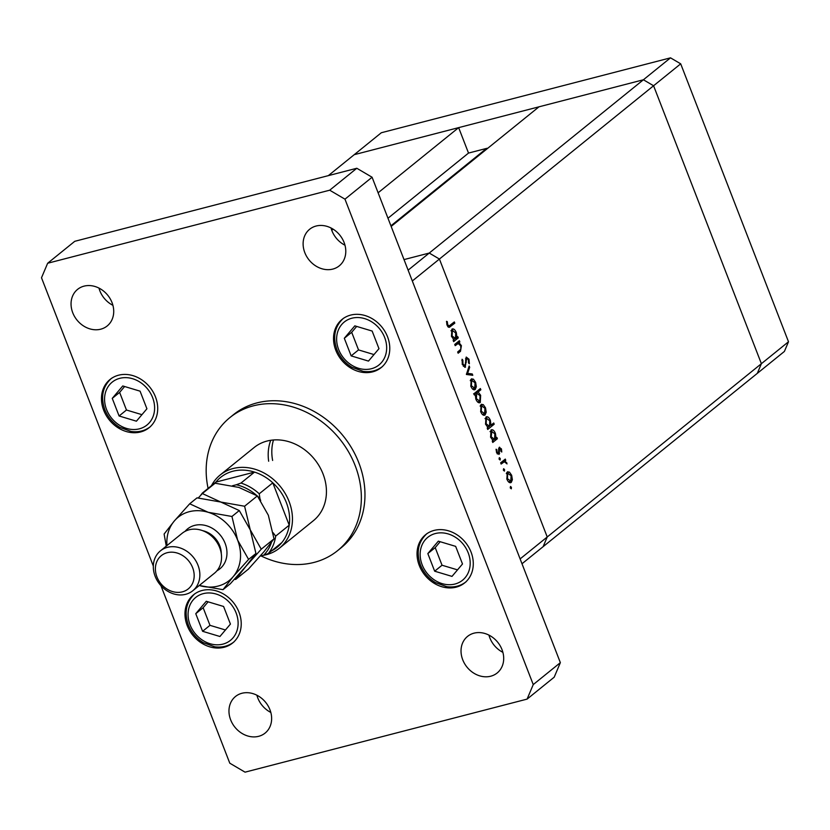 <?xml version="1.0" encoding="UTF-8"?>
<svg xmlns="http://www.w3.org/2000/svg" width="830" height="830" viewBox="0 0 830 830"><rect width="100%" height="100%" fill="white"/><g stroke="black" fill="none" stroke-linecap="round" stroke-linejoin="round"><path stroke-width="1.25" d="M408.121 270.155L429.245 253.057L439.423 259.043L429.245 253.057L404.023 259.593L429.245 253.057L643.406 79.773L653.584 85.76L761.39 363.696L757.292 373.376L784.392 351.443L788.5 341.763L680.693 63.827L670.515 57.841L381.333 132.738L354.223 154.681L643.406 79.773L653.584 85.76L761.39 363.696L788.5 341.763M521.997 563.757L757.292 373.376L761.39 363.696L547.229 536.979L543.121 546.659L547.229 536.979L520.12 558.912L412.313 280.976L439.423 259.043L547.229 536.979L439.423 259.043L680.693 63.827M391.158 226.424L538.981 106.821L643.406 79.773L670.515 57.841M328.307 175.649L354.223 154.681L458.648 127.633L378.107 192.799M333.141 229.173L331.761 230.294M458.648 127.633L468.514 153.073L486.608 148.394A3.994 3.351 51 0 1 487.718 148.3M468.514 153.073L387.983 218.238M455.214 345.664L454.736 344.44L459.364 340.694L459.841 341.929L459 342.603L461.397 345.664L460.505 351.308L458.139 353.217L457.662 351.993L460.837 349.233L460.743 345.913L458.202 343.495L455.214 345.664M464.696 367.296L465.557 367.068L462.32 364.546L462.092 359.255L462.86 360.158L462.974 364.017L465.08 365.833L466.221 357.066L469.002 359.245L469.355 363.768L468.535 362.969L468.307 359.639L466.73 358.28L465.142 367.285M463.337 366.352L465.08 365.833M465.568 358.529L466.927 358.176L465.557 358.581M466.387 374.475L469.168 365.989L469.687 367.317L467.612 373.365L472.27 373.967L472.778 375.295L466.387 374.475M471.212 379.113L473.38 379.154L475.621 382.35L476.337 386.77L475.227 389.478C473.65 390.37 472.187 389.291 470.838 386.23L471.212 379.113L471.834 378.781M473.951 389.81L474.615 389.789M481.089 404.584L483.257 404.625L485.509 407.821L486.214 412.24L485.104 414.948C483.527 415.84 482.064 414.761 480.715 411.701L481.089 404.584L481.711 404.252M483.828 415.28L484.492 415.259M490.987 430.033C492.574 429.183 494.047 430.293 495.406 433.364L496.05 438.178L496.9 437.483L497.377 438.717L492.761 442.452L492.283 441.228L493.082 440.574L490.613 437.202L490.987 430.033L491.588 429.722M510.44 486.536L511.405 487.252L511.322 488.818L510.357 488.102L510.585 486.463M507.255 472.031L509.423 472.083L511.664 475.279L512.38 479.699L511.27 482.396C509.693 483.288 508.23 482.209 506.881 479.149L507.255 472.031L507.877 471.71M509.994 482.728L510.658 482.718M503.561 468.794L504.526 469.51L504.443 471.077L503.478 470.361L503.706 468.722M504.36 461.739L501.133 464.063L500.656 462.829L505.283 459.094L505.761 460.318L505.076 460.868L507.047 463.897L504.36 461.739L500.76 462.673M499.266 457.724L500.231 458.44L500.148 460.007L499.183 459.291L499.411 457.652M499.245 447.36L501.434 448.906L501.777 451.997L501.05 451.489L500.874 449.362L499.743 448.574L499.048 454.435L496.579 452.578L496.091 449.217L496.838 449.684L497.118 452.06L498.55 453.221L498.706 448.387L499.577 447.173M498.664 448.812L499.909 448.49L498.664 448.854M497.118 453.647L498.55 453.221M485.955 417.034C487.532 416.183 489.005 417.293 490.364 420.364L490.966 425.209L493.726 422.978L494.203 424.203L487.718 429.452L487.241 428.228L488.04 427.575L485.571 424.203L485.955 417.034L486.546 416.722M479.014 402.799L480.269 402.467C478.682 403.328 477.209 402.218 475.849 399.137L475.217 394.333L474.355 395.028L473.878 393.794L480.373 388.544L480.85 389.778L478.142 391.968L480.643 395.308L480.269 402.467L479.667 402.789M451.883 329.209C453.471 328.358 454.944 329.469 456.303 332.54L456.936 337.343L457.797 336.658L458.274 337.883L453.647 341.628L453.17 340.393L453.969 339.75L451.499 336.368L451.883 329.209L452.485 328.888M447.744 324.758L449.092 325.972L454.321 321.926L454.799 323.161L449.258 327.373L447.069 325.215L446.519 321.314L447.287 321.646L447.744 324.758L446.976 324.955M273.475 439.973A47.082 39.529 -129 0 0 272.634 460.453M510.211 487.563L511.405 487.252M506.642 472.799L509.423 472.083M510.979 475.455L511.664 475.279M511.498 479.927L512.38 479.699M510.792 481.172L511.093 475.735L507.721 473.266L507.452 478.682L510.792 481.172L508.531 481.877M506.777 478.858L507.452 478.682M506.331 473.629L508.199 473.017L506.373 473.494M503.333 469.822L504.526 469.51M502.824 461.075L505.761 460.318M502.14 461.625L505.076 460.868M501.787 461.916L502.316 462.269M506.103 462.87L506.788 462.694M500.905 462.632L504.308 461.75M499.038 458.751L500.231 458.44M500.739 449.082L501.434 448.906M498.654 449.455L499.453 449.248M498.82 451.25L499.536 451.064M497.357 453.969L499.587 453.388M496.05 449.891L496.838 449.684M496.454 452.236L497.118 452.06M497.087 453.605L498.197 453.315M494.4 439.485L497.377 438.717M493.715 439.713L492.844 440.419M490.105 431.486L491.879 431.05L491.194 436.788L494.576 439.361L494.846 433.841L491.464 431.268L490.063 431.631M494.721 433.54L495.406 433.364M495.22 438.385L496.05 438.178M492.387 440.056L494.576 439.361M490.52 436.954L491.194 436.788M491.267 424.97L494.203 424.203M488.673 426.713L487.801 427.419M489.679 420.54L490.364 420.364M490.167 425.417L490.966 425.209M489.534 426.361L489.804 420.841L486.422 418.268L486.152 423.788L489.534 426.361L487.345 427.056M485.477 423.964L486.152 423.788M485.021 418.631L486.837 418.05L485.052 418.507M480.477 405.351L483.257 404.625M484.824 407.997L485.509 407.821M485.343 412.469L486.214 412.24M484.627 413.724L484.938 408.277L481.556 405.818L481.286 411.234L484.627 413.724L482.365 414.429M480.612 411.41L481.286 411.234M480.165 406.171L482.043 405.569L480.207 406.046M477.914 390.536L480.85 389.778M475.206 392.725L478.142 391.968M479.968 395.485L480.643 395.308M477.592 401.928L479.792 401.243L480.072 395.734L476.679 393.15L476.41 398.67L479.792 401.243M474.189 394.592L475.217 394.333M473.909 393.866L477.157 392.901L473.588 393.825M475.735 398.836L476.41 398.67M470.6 379.881L473.38 379.154M474.936 382.526L475.621 382.35M475.455 386.998L476.337 386.77M474.75 388.253L475.051 382.806L471.679 380.348L471.409 385.763L474.75 388.253L472.488 388.959M470.735 385.94L471.409 385.763M470.288 380.7L472.156 380.099L470.33 380.576M468.618 367.597L469.687 367.317M466.543 373.645L467.612 373.365M469.012 374.807L472.27 373.967M461.833 360.417L462.86 360.158M462.206 364.214L462.974 364.017M468.224 359.452L469.002 359.245M465.516 360.033L466.252 359.836M465.599 362.388L466.346 362.191M456.905 342.686L459.841 341.929M456.064 343.361L459 342.603M460.712 345.84L461.397 345.664M454.809 344.377L458.202 343.495M455.286 338.661L458.274 337.883M454.601 338.889L453.73 339.595M455.618 332.716L456.303 332.54M456.116 337.561L456.936 337.343M455.473 338.536L455.743 333.017L452.35 330.444L452.091 335.953L455.473 338.536L453.273 339.231M451.416 336.129L452.091 335.953M450.96 330.796L452.775 330.216L450.991 330.682M451.862 323.918L454.799 323.161M448.802 326.045L447.92 326.75M446.509 321.843L447.287 321.646M446.706 323.99L447.484 323.783M261.004 555.913A85.604 71.868 -129 0 0 337.603 550.643A85.604 71.868 -129 0 0 355.167 465.609A85.604 71.868 -129 0 0 229.92 417.563A85.604 71.868 -129 0 0 208.102 488.414M337.603 550.643L341.213 547.727A85.604 71.868 -129 0 0 358.778 462.684A85.604 71.868 -129 0 0 233.531 414.637L229.92 417.563M488.943 635.106A23.541 19.764 -129 0 0 489.835 637.845A23.541 19.764 -129 0 0 502.887 652.339M462.725 659.777A23.541 19.764 -129 0 0 497.17 672.985A23.541 19.764 -129 0 0 501.994 649.6A23.541 19.764 -129 0 0 467.56 636.392A23.541 19.764 -129 0 0 462.725 659.777M103.698 410.279A31.032 26.052 -129 0 0 149.11 427.699A31.032 26.052 -129 0 0 155.469 396.875A31.032 26.052 -129 0 0 110.068 379.455A31.032 26.052 -129 0 0 103.698 410.279M335.766 350.177A31.032 26.052 -129 0 0 381.167 367.597A31.032 26.052 -129 0 0 387.537 336.773A31.032 26.052 -129 0 0 342.136 319.353A31.032 26.052 -129 0 0 335.766 350.177M419.275 565.479A31.032 26.052 -129 0 0 464.676 582.899A31.032 26.052 -129 0 0 471.046 552.075A31.032 26.052 -129 0 0 425.645 534.655A31.032 26.052 -129 0 0 419.275 565.479M187.217 625.592A31.032 26.052 -129 0 0 232.618 643.011A31.032 26.052 -129 0 0 238.988 612.177A31.032 26.052 -129 0 0 193.577 594.757A31.032 26.052 -129 0 0 187.217 625.592M98.967 288.083A23.541 19.764 -129 0 0 99.859 290.822A23.541 19.764 -129 0 0 112.911 305.315M72.75 312.754A23.541 19.764 -129 0 0 107.195 325.962A23.541 19.764 -129 0 0 112.019 302.577A23.541 19.764 -129 0 0 77.584 289.369A23.541 19.764 -129 0 0 72.75 312.754M331.035 227.98A23.541 19.764 -129 0 0 331.917 230.709A23.541 19.764 -129 0 0 344.979 245.213M304.818 252.652A23.541 19.764 -129 0 0 339.252 265.859A23.541 19.764 -129 0 0 344.087 242.474A23.541 19.764 -129 0 0 309.642 229.267A23.541 19.764 -129 0 0 304.818 252.652M256.885 695.208A23.541 19.764 -129 0 0 257.777 697.947A23.541 19.764 -129 0 0 270.829 712.441M230.667 719.88A23.541 19.764 -129 0 0 265.102 733.098A23.541 19.764 -129 0 0 269.937 709.712A23.541 19.764 -129 0 0 235.492 696.495A23.541 19.764 -129 0 0 230.667 719.88M279.399 548.194L313.377 520.701A47.082 39.529 -129 0 0 323.036 473.93A47.082 39.529 -129 0 0 254.146 447.505L220.168 474.999A47.082 39.529 51 0 1 289.058 501.424A47.082 39.529 51 0 1 279.399 548.194A47.082 39.529 51 0 1 263.151 555.353M270.736 440.284A47.082 39.529 -129 0 0 268.661 461.231M160.927 585.658L229.786 763.185L245.047 772.159L527.092 699.109L533.244 684.584L344.969 199.169L329.697 190.195L47.652 263.245L41.5 277.77L153.322 566.06M527.092 699.109L554.201 677.176L560.354 662.651L372.079 177.236L356.807 168.262L74.762 241.312L47.652 263.245M533.244 684.584L560.354 662.651M344.969 199.169L372.079 177.236M329.697 190.195L356.807 168.262M438.333 541.16L427.834 553.579L434.661 571.196L451.997 576.394L462.497 563.985L455.66 546.368L438.333 541.16M440.18 541.72L435.211 547.613L442.037 565.23L457.517 569.868M442.037 565.23L434.661 571.196M435.211 547.613L427.834 553.579M354.815 325.858L344.315 338.267L351.152 355.883L368.479 361.092L378.978 348.673L372.151 331.056L354.815 325.858M356.672 326.418L351.692 332.301L358.529 349.918L373.998 354.566M358.529 349.918L351.152 355.883M351.692 332.301L344.315 338.267M206.265 601.273L195.766 613.681L202.603 631.298L219.929 636.496L230.429 624.087L223.592 606.471L206.265 601.273M208.123 601.823L203.143 607.716L209.98 625.332L225.449 629.98M209.98 625.332L202.603 631.298M203.143 607.716L195.766 613.681M122.757 385.96L112.258 398.369L119.095 415.986L136.421 421.194L146.92 408.785L140.083 391.169L122.757 385.96M124.614 386.521L119.634 392.403L126.461 410.02L141.94 414.668M126.461 410.02L119.095 415.986M119.634 392.403L112.258 398.369M269.605 551.794A44.945 37.734 -129 0 0 281.858 542.561A44.945 37.734 -129 0 0 289.224 525.172A44.945 37.734 -129 0 0 286.371 502.617A44.945 37.734 -129 0 0 272.8 482.832A44.945 37.734 -129 0 0 254.52 472.094A44.945 37.734 -129 0 0 215.904 482.095L202.354 493.062L200.445 495.614M211.453 485.695A47.082 39.529 51 0 1 220.168 474.999M273.153 533.182A42.797 35.939 -129 0 0 273.174 532.767L275.664 536.139L289.224 525.172L272.8 482.832L259.24 493.798L259.935 498.633A42.797 35.939 -129 0 0 257.757 496.454M256.781 495.552A42.797 35.939 -129 0 0 236.322 484.762L240.97 483.06L254.52 472.094L215.904 482.095M260.693 500.594L259.935 498.633M236.322 484.762L232.452 485.758M260.184 556.121L263.65 555.229A42.797 35.939 -129 0 0 271.441 542.395M281.858 542.561L268.298 553.527L263.65 555.229M192.736 590.784L214.431 573.229A25.678 21.559 -129 0 0 219.701 547.717A25.678 21.559 -129 0 0 182.123 533.306L160.439 550.85A25.678 21.559 51 0 1 198.007 565.272A25.678 21.559 51 0 1 192.736 590.784A25.678 21.559 51 0 1 155.169 576.362A25.678 21.559 51 0 1 160.439 550.85M192.633 567.658A21.404 17.97 -129 0 0 167.193 552.707A21.404 17.97 -129 0 0 156.932 576.902A21.404 17.97 -129 0 0 182.372 591.852A21.404 17.97 -129 0 0 192.633 567.658M261.253 549.18L250.266 529.862L244.591 506.238L220.811 502.046L202.344 493.549L215.105 483.226L238.884 487.428L257.352 495.915L268.339 515.243L274.014 538.857L263.867 551.836L248.419 569.11L235.658 579.444L245.794 566.465L261.253 549.18L274.014 538.857M244.591 506.238L257.352 495.915M202.344 493.549L198.287 497.969M234.413 579.319L235.658 579.444M199.273 585.492A40.66 34.134 -129 0 0 233.147 576.694L248.595 559.42L237.619 540.102L231.944 516.478L208.164 512.286L189.697 503.789L197.032 497.855L220.811 502.046L239.279 510.543L250.266 529.862L255.941 553.486L245.794 566.465L230.346 583.739L223.011 589.674L233.147 576.694A40.66 34.134 -129 0 0 237.619 540.102A40.66 34.134 -129 0 0 208.164 512.286A40.66 34.134 -129 0 0 174.248 521.064A40.66 34.134 -129 0 0 166.965 545.569M189.697 503.789L174.248 521.064L164.112 534.043L166.27 546.14M199.231 585.482L223.011 589.674M231.944 516.478L239.279 510.543M248.595 559.42L255.941 553.486M486.608 148.394L390.92 225.812M500.832 463.285L502.69 462.798M457.683 352.034L460.505 351.308M454.892 344.834L456.884 344.315M448.376 327.165L450.524 326.615M468.193 552.811A27.608 23.178 -129 0 0 435.366 533.534A27.608 23.178 -129 0 0 422.138 564.742A27.608 23.178 -129 0 0 454.954 584.029A27.608 23.178 -129 0 0 468.193 552.811M384.674 337.509A27.608 23.178 -129 0 0 351.858 318.222A27.608 23.178 -129 0 0 338.619 349.44A27.608 23.178 -129 0 0 371.446 368.717A27.608 23.178 -129 0 0 384.674 337.509M236.125 612.924A27.608 23.178 -129 0 0 203.309 593.637A27.608 23.178 -129 0 0 190.07 624.845A27.608 23.178 -129 0 0 222.897 644.132A27.608 23.178 -129 0 0 236.125 612.924M152.616 397.612A27.608 23.178 -129 0 0 119.79 378.324A27.608 23.178 -129 0 0 106.562 409.543A27.608 23.178 -129 0 0 139.378 428.83A27.608 23.178 -129 0 0 152.616 397.612M275.664 536.139A44.945 37.734 51 0 1 268.298 553.527M240.97 483.06A44.945 37.734 51 0 1 259.24 493.798M185.049 531.376A25.678 21.559 51 0 1 206.473 525.753A25.678 21.559 51 0 1 225.117 543.339A25.678 21.559 51 0 1 216.931 570.781M221.288 553.735A21.404 17.97 -129 0 0 219.743 545.725A21.404 17.97 -129 0 0 202.624 530.671M449.092 325.972L447.629 326.346M427.087 533.483C418.247 541.606 416.006 552.043 420.385 564.815C423.456 572.451 428.508 578.396 435.511 582.629L446.716 586.665C454.124 587.692 460.598 586.053 466.128 581.737M343.579 318.181C334.729 326.294 332.498 336.741 336.876 349.503C339.947 357.149 344.99 363.084 352.003 367.327L363.208 371.363C370.616 372.39 377.079 370.74 382.609 366.424M195.029 593.595C186.179 601.709 183.949 612.156 188.327 624.917C191.398 632.553 196.44 638.498 203.454 642.742L214.659 646.767C222.067 647.805 228.53 646.155 234.06 641.839M111.511 378.283C102.671 386.407 100.43 396.844 104.808 409.605C107.89 417.251 112.932 423.186 119.945 427.429L131.14 431.465C138.548 432.492 145.022 430.843 150.552 426.527"/></g></svg>
